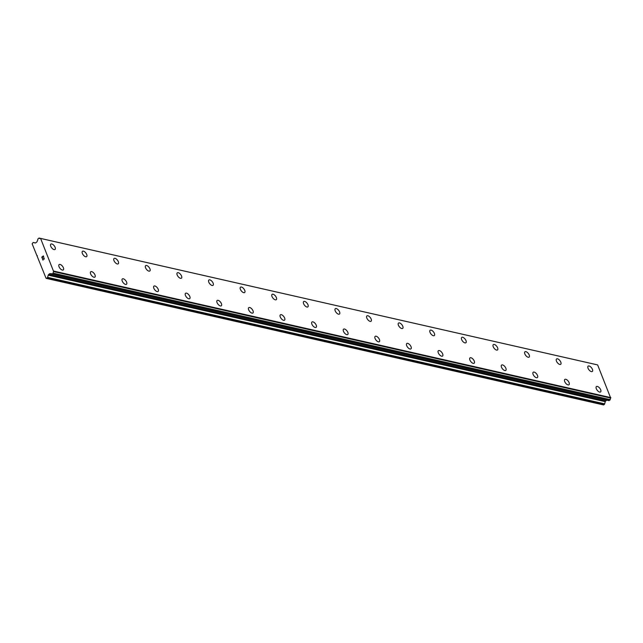 <?xml version="1.0" encoding="UTF-8"?>
<svg xmlns="http://www.w3.org/2000/svg" width="643" height="643" viewBox="0 0 643 643"><rect width="100%" height="100%" fill="white"/><g stroke="black" fill="none" stroke-linecap="round" stroke-linejoin="round"><path stroke-width="0.96" d="M596.415 386.588A3.392 1.64 -128 0 1 597.363 386.451A3.392 1.64 -128 0 1 600.297 388.999A3.392 1.64 -128 0 1 600.586 391.941A3.392 1.64 -128 0 1 599.638 392.077A3.392 1.64 -128 0 1 596.704 389.529A3.392 1.64 -128 0 1 596.415 386.588A3.392 1.64 -128 0 1 597.363 386.451A3.392 1.64 -128 0 1 600.297 388.999A3.392 1.64 -128 0 1 600.586 391.933M564.811 379.41A3.392 1.64 -128 0 1 565.76 379.274A3.392 1.64 -128 0 1 568.685 381.821A3.392 1.64 -128 0 1 568.983 384.763A3.392 1.64 -128 0 1 568.034 384.9A3.392 1.64 -128 0 1 565.101 382.352A3.392 1.64 -128 0 1 564.811 379.41A3.392 1.64 -128 0 1 565.76 379.274A3.392 1.64 -128 0 1 568.693 381.821A3.392 1.64 -128 0 1 568.983 384.755M533.208 372.241A3.392 1.64 -128 0 1 534.148 372.096A3.392 1.64 -128 0 1 537.082 374.644A3.392 1.64 -128 0 1 537.371 377.586M536.431 377.722A3.392 1.64 -128 0 1 533.497 375.174A3.392 1.64 -128 0 1 533.208 372.233A3.392 1.64 -128 0 1 534.156 372.096A3.392 1.64 -128 0 1 537.09 374.644A3.392 1.64 -128 0 1 537.379 377.578A3.392 1.64 -128 0 1 536.431 377.722M501.596 365.063A3.392 1.64 -128 0 1 502.545 364.919A3.392 1.64 -128 0 1 505.478 367.466A3.392 1.64 -128 0 1 505.768 370.408A3.392 1.64 -128 0 1 504.819 370.545A3.392 1.64 -128 0 1 501.894 367.997A3.392 1.64 -128 0 1 501.604 365.055A3.392 1.64 -128 0 1 502.553 364.919A3.392 1.64 -128 0 1 505.478 367.466A3.392 1.64 -128 0 1 505.768 370.4M469.993 357.886A3.392 1.64 -128 0 1 470.941 357.741A3.392 1.64 -128 0 1 473.867 360.289A3.392 1.64 -128 0 1 474.164 363.231A3.392 1.64 -128 0 1 473.216 363.367A3.392 1.64 -128 0 1 470.282 360.819A3.392 1.64 -128 0 1 469.993 357.878A3.392 1.64 -128 0 1 470.941 357.741A3.392 1.64 -128 0 1 473.875 360.289A3.392 1.64 -128 0 1 474.164 363.223M438.389 350.708A3.392 1.64 -128 0 1 439.338 350.564A3.392 1.64 -128 0 1 442.263 353.111A3.392 1.64 -128 0 1 442.561 356.053A3.392 1.64 -128 0 1 441.612 356.19A3.392 1.64 -128 0 1 438.679 353.642A3.392 1.64 -128 0 1 438.389 350.7A3.392 1.64 -128 0 1 439.338 350.564A3.392 1.64 -128 0 1 442.271 353.111A3.392 1.64 -128 0 1 442.561 356.045M406.786 343.531A3.392 1.64 -128 0 1 407.726 343.386A3.392 1.64 -128 0 1 410.66 345.934A3.392 1.64 -128 0 1 410.949 348.876A3.392 1.64 -128 0 1 410.009 349.012A3.392 1.64 -128 0 1 407.075 346.464A3.392 1.64 -128 0 1 406.786 343.523A3.392 1.64 -128 0 1 407.734 343.386A3.392 1.64 -128 0 1 410.668 345.934A3.392 1.64 -128 0 1 410.957 348.876M375.174 336.353A3.392 1.64 -128 0 1 376.123 336.209A3.392 1.64 -128 0 1 379.057 338.757A3.392 1.64 -128 0 1 379.346 341.698A3.392 1.64 -128 0 1 378.397 341.835A3.392 1.64 -128 0 1 375.464 339.287A3.392 1.64 -128 0 1 375.182 336.345A3.392 1.64 -128 0 1 376.131 336.209A3.392 1.64 -128 0 1 379.057 338.757A3.392 1.64 -128 0 1 379.346 341.698M343.571 329.176A3.392 1.64 -128 0 1 344.519 329.031A3.392 1.64 -128 0 1 347.445 331.579A3.392 1.64 -128 0 1 347.742 334.521A3.392 1.64 -128 0 1 346.794 334.657A3.392 1.64 -128 0 1 343.86 332.109A3.392 1.64 -128 0 1 343.571 329.176A3.392 1.64 -128 0 1 344.519 329.031A3.392 1.64 -128 0 1 347.453 331.579A3.392 1.64 -128 0 1 347.742 334.521M311.968 321.998A3.392 1.64 -128 0 1 312.916 321.854A3.392 1.64 -128 0 1 315.85 324.402A3.392 1.64 -128 0 1 316.139 327.343A3.392 1.64 -128 0 1 315.191 327.48A3.392 1.64 -128 0 1 312.257 324.932A3.392 1.64 -128 0 1 311.968 321.998A3.392 1.64 -128 0 1 312.908 321.854A3.392 1.64 -128 0 1 315.842 324.402A3.392 1.64 -128 0 1 316.131 327.343M280.364 314.821A3.392 1.64 -128 0 1 281.304 314.676A3.392 1.64 -128 0 1 284.238 317.224A3.392 1.64 -128 0 1 284.527 320.166A3.392 1.64 -128 0 1 283.587 320.302A3.392 1.64 -128 0 1 280.653 317.755A3.392 1.64 -128 0 1 280.364 314.821A3.392 1.64 -128 0 1 281.312 314.676A3.392 1.64 -128 0 1 284.246 317.224A3.392 1.64 -128 0 1 284.527 320.166M248.753 307.643A3.392 1.64 -128 0 1 249.701 307.507A3.392 1.64 -128 0 1 252.635 310.047A3.392 1.64 -128 0 1 252.924 312.988A3.392 1.64 -128 0 1 251.976 313.125A3.392 1.64 -128 0 1 249.042 310.577A3.392 1.64 -128 0 1 248.761 307.643A3.392 1.64 -128 0 1 249.701 307.499A3.392 1.64 -128 0 1 252.635 310.047A3.392 1.64 -128 0 1 252.924 312.988M217.149 300.466A3.392 1.64 -128 0 1 218.098 300.329A3.392 1.64 -128 0 1 221.023 302.869A3.392 1.64 -128 0 1 221.321 305.811A3.392 1.64 -128 0 1 220.372 305.947A3.392 1.64 -128 0 1 217.438 303.4A3.392 1.64 -128 0 1 217.149 300.466A3.392 1.64 -128 0 1 218.098 300.321A3.392 1.64 -128 0 1 221.031 302.869A3.392 1.64 -128 0 1 221.321 305.811M185.546 293.288A3.392 1.64 -128 0 1 186.486 293.152A3.392 1.64 -128 0 1 189.42 295.692A3.392 1.64 -128 0 1 189.709 298.633A3.392 1.64 -128 0 1 188.769 298.77A3.392 1.64 -128 0 1 185.835 296.222A3.392 1.64 -128 0 1 185.546 293.288A3.392 1.64 -128 0 1 186.494 293.144A3.392 1.64 -128 0 1 189.428 295.692A3.392 1.64 -128 0 1 189.717 298.633M153.934 286.111A3.392 1.64 -128 0 1 154.883 285.974A3.392 1.64 -128 0 1 157.816 288.514A3.392 1.64 -128 0 1 158.106 291.456A3.392 1.64 -128 0 1 157.165 291.592A3.392 1.64 -128 0 1 154.232 289.045A3.392 1.64 -128 0 1 153.942 286.111A3.392 1.64 -128 0 1 154.891 285.966A3.392 1.64 -128 0 1 157.824 288.514A3.392 1.64 -128 0 1 158.106 291.456M122.331 278.933A3.392 1.64 -128 0 1 123.279 278.797A3.392 1.64 -128 0 1 126.213 281.337A3.392 1.64 -128 0 1 126.502 284.278A3.392 1.64 -128 0 1 125.554 284.415A3.392 1.64 -128 0 1 122.62 281.867A3.392 1.64 -128 0 1 122.331 278.933A3.392 1.64 -128 0 1 123.279 278.789A3.392 1.64 -128 0 1 126.213 281.337A3.392 1.64 -128 0 1 126.502 284.278M90.727 271.756A3.392 1.64 -128 0 1 91.676 271.619A3.392 1.64 -128 0 1 94.601 274.159A3.392 1.64 -128 0 1 94.899 277.101A3.392 1.64 -128 0 1 93.95 277.237A3.392 1.64 -128 0 1 91.017 274.69A3.392 1.64 -128 0 1 90.727 271.756A3.392 1.64 -128 0 1 91.676 271.611A3.392 1.64 -128 0 1 94.609 274.159A3.392 1.64 -128 0 1 94.899 277.101M59.124 264.578A3.392 1.64 -128 0 1 60.064 264.442A3.392 1.64 -128 0 1 62.998 266.982A3.392 1.64 -128 0 1 63.287 269.923A3.392 1.64 -128 0 1 62.347 270.06A3.392 1.64 -128 0 1 59.413 267.512A3.392 1.64 -128 0 1 59.124 264.578A3.392 1.64 -128 0 1 60.072 264.434A3.392 1.64 -128 0 1 63.006 266.982A3.392 1.64 -128 0 1 63.295 269.923M588.152 366.132A3.392 1.64 -128 0 1 589.092 365.996A3.392 1.64 -128 0 1 592.026 368.535A3.392 1.64 -128 0 1 592.316 371.477A3.392 1.64 -128 0 1 591.375 371.614A3.392 1.64 -128 0 1 588.441 369.066A3.392 1.64 -128 0 1 588.152 366.132A3.392 1.64 -128 0 1 589.101 365.988A3.392 1.64 -128 0 1 592.034 368.535A3.392 1.64 -128 0 1 592.324 371.477M556.541 358.955A3.392 1.64 -128 0 1 557.489 358.818A3.392 1.64 -128 0 1 560.423 361.358A3.392 1.64 -128 0 1 560.712 364.3A3.392 1.64 -128 0 1 559.764 364.436A3.392 1.64 -128 0 1 556.838 361.888A3.392 1.64 -128 0 1 556.549 358.955A3.392 1.64 -128 0 1 557.497 358.81A3.392 1.64 -128 0 1 560.423 361.358A3.392 1.64 -128 0 1 560.712 364.3M524.937 351.777A3.392 1.64 -128 0 1 525.886 351.641A3.392 1.64 -128 0 1 528.811 354.18A3.392 1.64 -128 0 1 529.109 357.122A3.392 1.64 -128 0 1 528.16 357.259A3.392 1.64 -128 0 1 525.227 354.711A3.392 1.64 -128 0 1 524.937 351.777A3.392 1.64 -128 0 1 525.886 351.633A3.392 1.64 -128 0 1 528.819 354.18A3.392 1.64 -128 0 1 529.109 357.122M493.334 344.6A3.392 1.64 -128 0 1 494.282 344.463A3.392 1.64 -128 0 1 497.208 347.003A3.392 1.64 -128 0 1 497.505 349.945A3.392 1.64 -128 0 1 496.557 350.081A3.392 1.64 -128 0 1 493.623 347.533A3.392 1.64 -128 0 1 493.334 344.6A3.392 1.64 -128 0 1 494.282 344.455A3.392 1.64 -128 0 1 497.216 347.003A3.392 1.64 -128 0 1 497.505 349.945M461.73 337.422A3.392 1.64 -128 0 1 462.671 337.286A3.392 1.64 -128 0 1 465.604 339.825A3.392 1.64 -128 0 1 465.894 342.767A3.392 1.64 -128 0 1 464.953 342.904A3.392 1.64 -128 0 1 462.02 340.356A3.392 1.64 -128 0 1 461.73 337.422A3.392 1.64 -128 0 1 462.679 337.278A3.392 1.64 -128 0 1 465.612 339.825A3.392 1.64 -128 0 1 465.902 342.767M430.119 330.245A3.392 1.64 -128 0 1 431.067 330.108A3.392 1.64 -128 0 1 434.001 332.648A3.392 1.64 -128 0 1 434.29 335.59A3.392 1.64 -128 0 1 433.342 335.726A3.392 1.64 -128 0 1 430.416 333.178A3.392 1.64 -128 0 1 430.127 330.245A3.392 1.64 -128 0 1 431.075 330.1A3.392 1.64 -128 0 1 434.001 332.648A3.392 1.64 -128 0 1 434.29 335.59M398.515 323.067A3.392 1.64 -128 0 1 399.464 322.931A3.392 1.64 -128 0 1 402.389 325.471A3.392 1.64 -128 0 1 402.687 328.412A3.392 1.64 -128 0 1 401.738 328.549A3.392 1.64 -128 0 1 398.805 326.001A3.392 1.64 -128 0 1 398.515 323.067A3.392 1.64 -128 0 1 399.464 322.923A3.392 1.64 -128 0 1 402.397 325.471A3.392 1.64 -128 0 1 402.687 328.412M366.912 315.89A3.392 1.64 -128 0 1 367.852 315.753A3.392 1.64 -128 0 1 370.786 318.293A3.392 1.64 -128 0 1 371.083 321.235A3.392 1.64 -128 0 1 370.135 321.371A3.392 1.64 -128 0 1 367.201 318.832A3.392 1.64 -128 0 1 366.912 315.89A3.392 1.64 -128 0 1 367.86 315.745A3.392 1.64 -128 0 1 370.794 318.293A3.392 1.64 -128 0 1 371.083 321.235M335.308 308.712A3.392 1.64 -128 0 1 336.249 308.576A3.392 1.64 -128 0 1 339.183 311.116A3.392 1.64 -128 0 1 339.472 314.057A3.392 1.64 -128 0 1 338.531 314.194A3.392 1.64 -128 0 1 335.598 311.654A3.392 1.64 -128 0 1 335.308 308.712A3.392 1.64 -128 0 1 336.257 308.568A3.392 1.64 -128 0 1 339.191 311.116A3.392 1.64 -128 0 1 339.48 314.057M303.697 301.535A3.392 1.64 -128 0 1 304.645 301.398A3.392 1.64 -128 0 1 307.579 303.938A3.392 1.64 -128 0 1 307.868 306.88A3.392 1.64 -128 0 1 306.92 307.016A3.392 1.64 -128 0 1 303.986 304.477A3.392 1.64 -128 0 1 303.705 301.535A3.392 1.64 -128 0 1 304.645 301.39A3.392 1.64 -128 0 1 307.579 303.938A3.392 1.64 -128 0 1 307.868 306.88M272.093 294.357A3.392 1.64 -128 0 1 273.042 294.221A3.392 1.64 -128 0 1 275.968 296.761A3.392 1.64 -128 0 1 276.265 299.702A3.392 1.64 -128 0 1 275.317 299.839A3.392 1.64 -128 0 1 272.383 297.299A3.392 1.64 -128 0 1 272.093 294.357A3.392 1.64 -128 0 1 273.042 294.213A3.392 1.64 -128 0 1 275.976 296.761A3.392 1.64 -128 0 1 276.265 299.702M240.49 287.18A3.392 1.64 -128 0 1 241.43 287.043A3.392 1.64 -128 0 1 244.364 289.583A3.392 1.64 -128 0 1 244.653 292.525A3.392 1.64 -128 0 1 243.713 292.669A3.392 1.64 -128 0 1 240.779 290.122A3.392 1.64 -128 0 1 240.49 287.18A3.392 1.64 -128 0 1 241.438 287.035A3.392 1.64 -128 0 1 244.372 289.583A3.392 1.64 -128 0 1 244.661 292.525M208.887 280.002A3.392 1.64 -128 0 1 209.827 279.866A3.392 1.64 -128 0 1 212.761 282.406A3.392 1.64 -128 0 1 213.05 285.347A3.392 1.64 -128 0 1 212.11 285.492A3.392 1.64 -128 0 1 209.176 282.944A3.392 1.64 -128 0 1 208.887 280.002A3.392 1.64 -128 0 1 209.835 279.858A3.392 1.64 -128 0 1 212.769 282.406A3.392 1.64 -128 0 1 213.05 285.347M177.275 272.825A3.392 1.64 -128 0 1 178.224 272.688A3.392 1.64 -128 0 1 181.157 275.236A3.392 1.64 -128 0 1 181.447 278.17A3.392 1.64 -128 0 1 180.498 278.315A3.392 1.64 -128 0 1 177.564 275.767A3.392 1.64 -128 0 1 177.283 272.825A3.392 1.64 -128 0 1 178.224 272.688A3.392 1.64 -128 0 1 181.157 275.228A3.392 1.64 -128 0 1 181.447 278.17M145.672 265.647A3.392 1.64 -128 0 1 146.62 265.511A3.392 1.64 -128 0 1 149.546 268.059A3.392 1.64 -128 0 1 149.843 270.992A3.392 1.64 -128 0 1 148.895 271.137A3.392 1.64 -128 0 1 145.961 268.589A3.392 1.64 -128 0 1 145.672 265.647A3.392 1.64 -128 0 1 146.62 265.511A3.392 1.64 -128 0 1 149.554 268.051A3.392 1.64 -128 0 1 149.843 270.992M114.068 258.47A3.392 1.64 -128 0 1 115.009 258.333A3.392 1.64 -128 0 1 117.942 260.881A3.392 1.64 -128 0 1 118.232 263.815A3.392 1.64 -128 0 1 117.291 263.96A3.392 1.64 -128 0 1 114.358 261.412A3.392 1.64 -128 0 1 114.068 258.47A3.392 1.64 -128 0 1 115.017 258.333A3.392 1.64 -128 0 1 117.95 260.873A3.392 1.64 -128 0 1 118.24 263.815M82.457 251.292A3.392 1.64 -128 0 1 83.405 251.156A3.392 1.64 -128 0 1 86.339 253.704A3.392 1.64 -128 0 1 86.628 256.637A3.392 1.64 -128 0 1 85.68 256.782A3.392 1.64 -128 0 1 82.754 254.234A3.392 1.64 -128 0 1 82.465 251.292A3.392 1.64 -128 0 1 83.413 251.156A3.392 1.64 -128 0 1 86.339 253.696A3.392 1.64 -128 0 1 86.628 256.637M50.853 244.115A3.392 1.64 -128 0 1 51.802 243.978A3.392 1.64 -128 0 1 54.735 246.526A3.392 1.64 -128 0 1 55.025 249.46A3.392 1.64 -128 0 1 54.076 249.605A3.392 1.64 -128 0 1 51.143 247.057A3.392 1.64 -128 0 1 50.853 244.115A3.392 1.64 -128 0 1 51.802 243.978A3.392 1.64 -128 0 1 54.735 246.526A3.392 1.64 -128 0 1 55.025 249.46M43.314 256.099L42.679 256.589L43.314 256.099L43.716 257.071L43.314 256.099M42.679 256.589L42.792 257.208M42.575 256.67L41.94 257.168L42.575 256.67M41.94 257.168L42.342 258.148L41.787 257.12L43.37 255.89L43.708 257.071M43.37 255.89L41.787 257.12L42.237 258.229M44.005 257.964L44.263 259.105L42.711 259.065L43.025 260.182L42.494 258.872L44.062 259.081L43.772 258.197M44.037 258.1L44.07 259.089L42.494 258.872L43.025 260.182M40.228 238.368A1.455 1.093 102.8 0 1 39.03 238.087L40.597 238.432L53.65 271.595A1.455 1.093 102.8 0 0 53.2 273.154L51.954 274.119A1.455 1.093 102.8 0 0 50.725 273.789L50.154 273.653A0.924 0.699 102.8 0 0 49.607 273.765L48.563 274.585A0.924 0.699 102.8 0 0 48.201 275.156L47.622 277.358A0.924 0.699 102.8 0 1 47.26 277.937L46.079 278.315L36.9 255.609L32.15 243.842L33.002 242.644A0.924 0.699 102.8 0 1 33.54 242.507L35.196 242.974A0.924 0.699 102.8 0 1 35.196 242.974L35.244 242.982M597.347 364.854L40.3 238.352L597.644 364.927L610.697 398.089A1.455 1.093 102.8 0 0 610.247 399.657L609.074 400.669L52.107 274.151L609.17 400.645M35.22 242.974A0.924 0.699 102.8 0 0 35.735 242.837L36.788 242.025A0.924 0.699 102.8 0 0 37.141 241.446L37.35 240.691A1.455 1.093 102.8 0 0 37.792 239.059L39.03 238.087M46.585 278.459L603.632 404.961L604.307 404.439A0.924 0.699 -77.2 0 0 604.669 403.86L605.248 401.658A0.924 0.699 102.8 0 1 605.61 401.079L606.654 400.267A0.924 0.699 102.8 0 1 606.847 400.163M49.607 273.765L606.654 400.267M50.66 273.805L51.946 274.103M53.65 271.595L610.697 398.089M53.803 271.121L610.85 397.623M40.597 238.432L597.644 364.927M36.9 255.609L37.334 255.705M47.26 277.937L604.307 404.439M47.622 277.358L604.669 403.86M48.201 275.156L605.248 401.658M48.563 274.585L605.61 401.079M50.725 273.789L51.922 274.063M53.128 273.355L610.175 399.858M53.2 273.154L610.247 399.657M53.699 271.499L610.746 398.001M33.54 242.507L35.518 242.958L33.516 242.507M52.027 274.167L609.074 400.669M38.966 238.039L596.013 364.541"/></g></svg>
